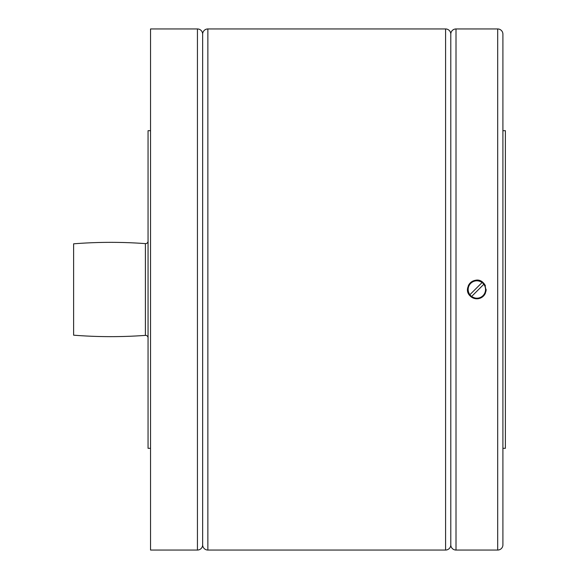 <?xml version="1.0" encoding="UTF-8"?>
<svg xmlns="http://www.w3.org/2000/svg" width="579" height="579" viewBox="0 0 579 579"><rect width="100%" height="100%" fill="white"/><g stroke="black" fill="none" stroke-linecap="round" stroke-linejoin="round"><path stroke-width="0.87" d="M148.058 241.146A2.482 2.482 0 0 1 145.394 243.621L145.394 335.379A2.482 2.482 0 0 1 148.058 337.854M145.394 335.379A471.472 471.472 0 0 1 73.613 335.176L73.613 243.824A471.472 471.472 0 0 1 145.394 243.621M202.65 34.161A5.211 5.211 0 0 0 197.439 28.95L150.54 28.95L150.54 550.05L197.439 550.05A5.211 5.211 0 0 0 202.65 544.839L202.65 34.161A5.211 5.211 0 0 1 207.861 28.95L445.584 28.95A5.211 5.211 0 0 1 450.795 34.161L450.795 544.839A5.211 5.211 0 0 1 445.584 550.05L207.861 550.05A5.211 5.211 0 0 1 202.65 544.839M150.54 448.312L148.058 448.312L148.058 130.688L150.54 130.688M450.795 34.161A5.211 5.211 0 0 1 456.006 28.95L497.694 28.95A5.211 5.211 0 0 1 502.905 34.161L502.905 544.839A5.211 5.211 0 0 1 497.694 550.05L456.006 550.05A5.211 5.211 0 0 1 450.795 544.839M476.85 298.807L470.271 296.079C461.376 287.995 475.345 274.026 483.429 282.921C488.184 291.092 485.991 296.39 476.85 298.807M468.252 293.061A9.307 9.307 0 0 0 485.448 293.061M485.976 291.288A9.307 9.307 0 0 0 486.15 289.5M485.448 285.939A9.307 9.307 0 0 0 468.252 285.939M482.068 282.53L469.873 294.718A8.707 8.707 0 0 0 471.632 296.47L483.82 284.282A8.707 8.707 0 0 0 482.068 282.53M467.716 287.712A9.307 9.307 0 0 0 467.543 289.5M471.646 296.455A8.685 8.685 0 0 0 483.805 284.296M482.046 282.545A8.685 8.685 0 0 0 469.895 294.704M502.905 130.688L505.387 130.688L505.387 448.312L502.905 448.312M197.439 28.95L197.439 550.05M207.861 28.95L207.861 550.05M445.584 28.95L445.584 550.05M456.006 28.95L456.006 550.05M497.694 28.95L497.694 550.05"/></g></svg>
